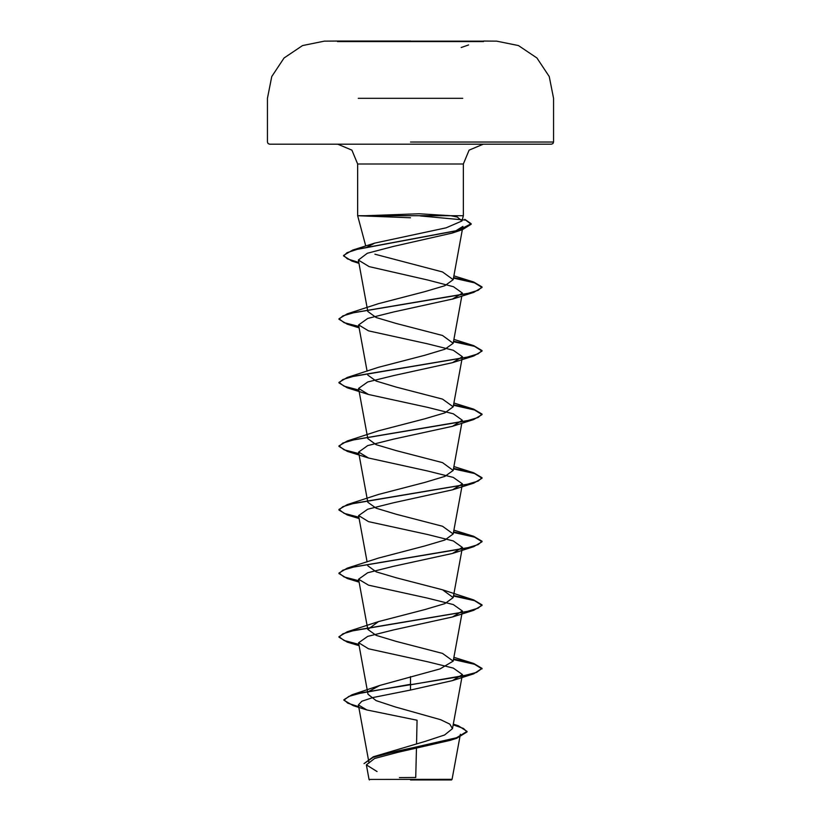 <?xml version="1.0" encoding="UTF-8"?>
<svg xmlns="http://www.w3.org/2000/svg" width="821" height="821" viewBox="0 0 821 821"><rect width="100%" height="100%" fill="white"/><g stroke="black" fill="none" stroke-linecap="round" stroke-linejoin="round"><path stroke-width="1.23" d="M483.518 41.563L337.482 41.563M410.5 41.05L337.482 41.05L410.5 41.05M483.518 41.122L410.5 41.122M410.5 779.95L451.499 779.95L410.5 779.95M366.33 764.905L368.998 779.447L452.084 779.355L451.499 779.95M365.427 215.697L419.1 213.768L450.873 215.697L463.393 215.697L357.607 215.697L410.5 217.739M410.5 144.178L269.596 144.178L551.404 144.178L337.739 144.178L483.261 144.178L469.109 150.11L463.393 164.046L357.607 164.046L463.393 164.046L463.393 215.697L461.997 220.931M366.977 247.203L374.684 243.078L446.101 227.828L461.987 220.931L457.297 217.062L450.873 215.697M358.89 326.491L344.143 322.622L338.981 318.753L347.252 313.838L378.491 303.708L424.765 291.701L444.859 285.687L453.202 279.684L462.931 226.432L452.268 233.02L393.023 246.505L367.326 253.258L358.387 260.021L369.101 266.599L427.946 280.084L453.459 286.703L462.397 293.107L452.484 299.101L393.546 312.001L367.716 318.445L358.644 324.89L368.516 330.894L427.423 343.783L453.305 350.228L462.377 356.683L452.463 362.677L393.587 375.566L367.695 382.022L358.603 388.466L368.506 394.47L427.402 407.349L453.315 413.815L462.367 420.26L452.494 426.263L393.546 439.153L367.685 445.598L358.644 452.043L368.547 458.046L427.474 470.946L453.336 477.391L462.397 483.836L452.484 489.839L393.567 502.729L367.716 509.174L358.633 515.619L368.496 521.622L427.402 534.512L453.305 540.957L462.367 547.412L452.463 553.416L393.587 566.305L367.685 572.75L358.603 579.195L368.526 585.199L427.423 598.088L453.325 604.543L462.377 610.988L452.494 616.992L393.536 629.892L367.695 636.337L358.644 642.781L368.537 648.785L427.464 661.675L453.325 668.12L462.397 674.564L452.474 680.568L410.5 690.102L372.98 697.511L361.804 701.206L358.336 704.9L366.925 709.96L417.078 720.212L416.534 743.744M416.432 748.372L415.765 777.436L399.427 777.6M453.274 724.338L458.292 725.815L467.016 731.429L456.527 737.751L373.339 756.705L425.596 741.291L444.561 734.959L452.484 728.627L449.816 724.163L440.723 719.709L395.373 706.973L376.09 700.611L368.044 694.268L358.603 642.781M369.04 691.323L379.784 685.412L440.046 668.879L453.182 661.151L442.498 653.383L396.256 641.375L376.151 635.372L367.798 629.358L378.471 621.6L424.724 609.593L444.838 603.589L453.202 597.575L442.529 589.817L396.215 577.789L376.131 571.785L367.798 565.782M358.89 580.796L344.143 576.927L338.981 573.058L347.242 568.142L378.481 558.023L424.765 546.006L444.838 540.002L453.171 533.999L442.509 526.23L396.266 514.223L376.151 508.22L367.808 502.206L358.603 452.053M358.89 517.22L344.143 513.351L338.981 509.482L347.262 504.566L378.491 494.447L424.744 482.44L444.838 476.426L453.192 470.423L442.519 462.654L396.215 450.637L376.141 444.633L367.798 438.63L358.603 388.466M358.89 453.644L344.143 449.775L338.981 445.906L347.242 440.99L378.481 430.871L424.765 418.854L444.859 412.85L453.192 406.847L442.519 399.078L396.256 387.071L376.151 381.057L367.829 375.053M358.89 390.067L344.143 386.198L338.981 382.329L347.252 377.414L378.491 367.295L424.755 355.277L444.838 349.274L453.192 343.27L442.529 335.502L396.245 323.484L376.162 317.481L367.818 311.477L358.367 260.021M453.202 279.684L442.519 271.936L374.869 254.212M453.182 724.851L463.496 728.401L467.016 731.963L456.65 738.243L450.257 740.306L397.733 752.313L374.571 758.522L366.351 764.905L377.055 771.514M410.5 676.607L410.5 684.324L352.014 694.74L343.927 699.728L347.765 703.187L358.654 706.655M373.339 756.705L364.031 763.622L373.206 757.28L398.093 750.938L456.65 738.243M410.5 690.102L410.5 684.847L473.748 673.867L482.019 668.427L476.57 672.399L461.074 676.371L362.841 692.555L348.781 696.403L343.927 700.251L353.194 705.691L358.756 707.209M482.019 668.427L473.738 663.501L453.582 659.068M358.89 644.372L344.143 640.503L338.981 636.644L347.252 631.718L466.831 611.563L478.12 608.207L482.019 604.851L473.758 599.935L453.582 595.492M347.242 568.142L466.831 547.987L478.12 544.631L482.019 541.265L473.748 536.349L453.582 531.916M347.262 504.566L466.821 484.411L478.109 481.055L482.019 477.699L473.748 472.773L453.582 468.339M347.242 440.99L466.841 420.834L478.13 417.468L482.019 414.112L473.758 409.207L453.582 404.763M347.252 377.414L466.821 357.258L478.109 353.902L482.019 350.536L473.738 345.62L453.582 341.187M347.252 313.838L466.831 293.682L478.12 290.316L482.019 286.96L473.758 282.044L453.572 277.631M358.798 262.371L347.488 258.923L343.609 255.464L352.599 250.138L458.498 230.321L471.192 223.712L464.778 219.289M482.019 668.961L474.497 664.271L453.49 659.581M358.993 644.926L347.242 642.084L338.981 637.168L342.87 633.812L354.159 630.446L473.758 610.29L482.019 605.375L474.497 600.695L453.49 596.005M358.993 581.35L347.252 578.507L338.981 573.581L342.891 570.226L354.179 566.87L473.738 546.714L482.019 541.798L474.487 537.119L453.49 532.429M358.993 517.774L347.252 514.931L338.981 510.015L342.88 506.649L354.169 503.294L473.758 483.138L482.019 478.222L474.497 473.543L453.49 468.853M358.993 454.198L347.242 451.345L338.981 446.429L342.88 443.073L354.169 439.717L473.748 419.562L482.019 414.646L474.487 409.956L453.49 405.276M358.993 390.611L347.262 387.779L338.981 382.853L342.891 379.497L354.179 376.141L473.748 355.986L482.019 351.07L474.497 346.38L453.49 341.7M358.993 327.035L347.242 324.192L338.981 319.287L342.87 315.921L354.159 312.565L473.748 292.409L482.019 287.494L474.538 282.824L453.479 278.145M358.9 262.925L351.891 261.057L343.609 255.998L347.098 252.714L357.104 249.42L462.469 229.695L471.192 224.246L465.692 220.1L420.116 215.964M462.757 98.346L358.233 98.346M410.5 142.033L553.549 142.033L410.5 142.033M551.404 144.178L552.933 143.531L553.549 142.033L553.549 98.346L549.228 76.527L536.913 58.004L518.472 45.576L496.674 41.122L483.518 41.05M337.482 41.05L324.326 41.122L302.528 45.576L284.087 58.004L271.772 76.527L267.451 98.346L267.451 142.033L268.067 143.531L269.596 144.178M365.735 246.033L357.607 215.697L357.607 164.046L351.891 150.11L337.739 144.178M368.988 762.996L358.336 704.9M452.484 728.627L462.397 674.564M453.202 661.151L462.397 610.988M367.798 629.358L358.603 579.195M453.202 597.575L462.397 547.412M367.09 561.913L358.603 515.629M453.202 533.999L462.397 483.836M453.202 470.423L461.854 423.236M453.202 406.847L462.397 356.683M367.09 371.184L358.603 324.9M453.202 343.27L461.854 296.083M460.355 734.292L452.084 779.355M453.305 724.153L458.292 725.815M379.784 685.412L352.014 694.74M343.927 699.728L343.927 700.251M467.016 731.429L467.016 731.963M353.194 705.691L366.925 709.97M374.684 243.078L352.599 250.138M453.91 657.282L473.738 663.501M378.471 621.6L347.252 631.718M442.529 589.806L473.758 599.935M453.91 530.12L473.748 536.349M453.91 466.544L473.748 472.773M453.91 402.967L473.758 409.207M453.91 339.391L473.738 345.62M453.91 275.815L473.758 282.044M452.268 233.031L462.469 229.695M358.962 263.284L351.891 261.057M452.484 299.111L473.748 292.409M359.146 327.866L347.242 324.192M452.463 362.687L473.748 355.986M368.506 394.47L347.262 387.779M452.494 426.263L473.748 419.562M368.547 458.056L347.242 451.345M452.484 489.839L473.758 483.138M359.146 518.605L347.252 514.931M452.463 553.426L473.738 546.714M359.146 582.181L347.252 578.507M452.494 616.992L473.758 610.29M359.146 645.758L347.242 642.084M452.484 680.568L473.748 673.867M338.981 637.168L338.981 636.644M482.019 605.375L482.019 604.851M338.981 573.581L338.981 573.058M482.019 541.798L482.019 541.265M338.981 510.015L338.981 509.482M482.019 478.222L482.019 477.699M338.981 446.429L338.981 445.906M482.019 414.646L482.019 414.112M338.981 382.853L338.981 382.329M482.019 351.07L482.019 350.536M338.981 319.287L338.981 318.753M482.019 287.494L482.019 286.96M343.609 255.998L343.609 255.464M471.192 224.246L471.192 223.712M369.501 779.95L368.998 779.447M461.238 47.536L468.617 44.909M343.681 41.05L342.809 41.05"/></g></svg>
